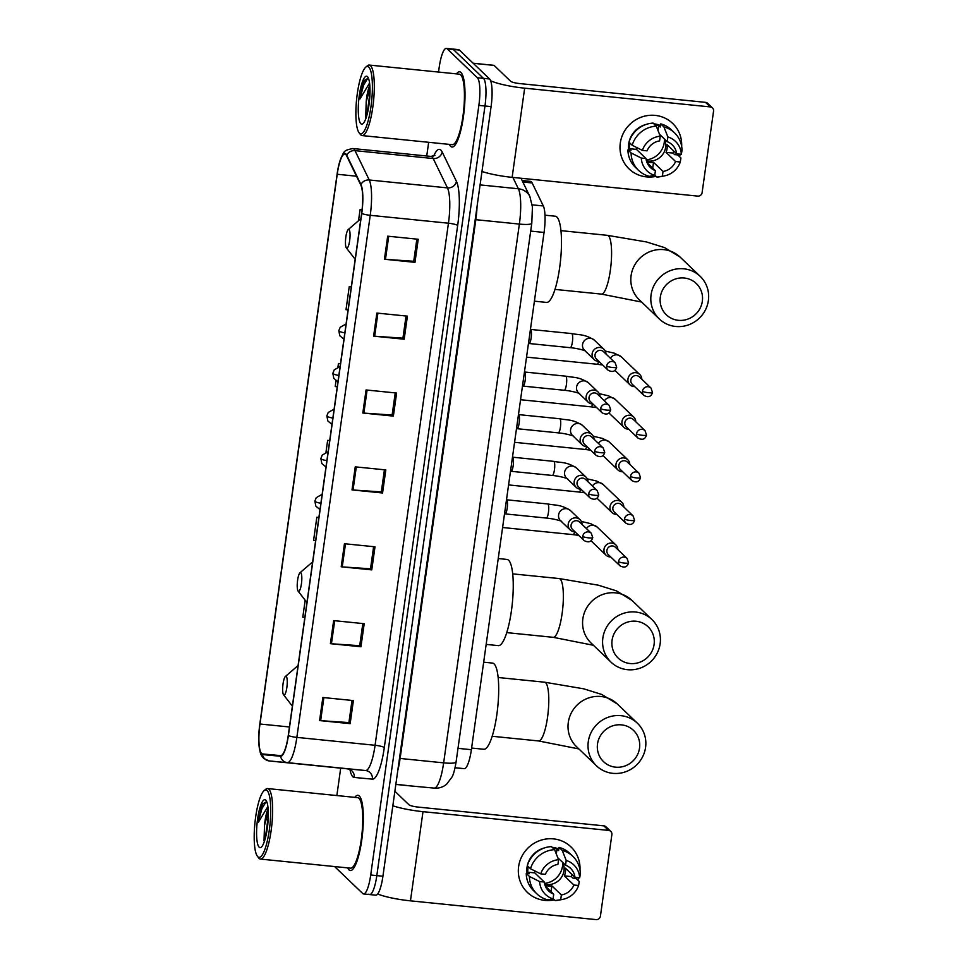 <?xml version="1.0" encoding="UTF-8"?>
<svg xmlns="http://www.w3.org/2000/svg" width="968" height="968" viewBox="0 0 968 968"><rect width="100%" height="100%" fill="white"/><g stroke="black" fill="none" stroke-linecap="round" stroke-linejoin="round"><path stroke-width="1.45" d="M522.115 180.52L530.5 181.367A23.631 5.276 95.8 0 1 532.146 182.952L543.326 205.966A23.631 5.276 95.8 0 1 544.064 232.453L471.368 749.704A23.631 5.276 95.8 0 1 464.241 768.653L455.033 767.793M368.82 894.117A23.631 5.276 -84.2 0 0 369.679 894.565L375.79 895.182A23.631 5.276 -84.2 0 0 382.929 876.234L491.091 106.613A23.631 5.276 -84.2 0 0 489.578 78.977L459.425 50.07A23.631 5.276 -84.2 0 0 458.554 49.634L452.443 49.017A23.631 5.276 -84.2 0 1 453.314 49.453A23.631 5.276 -84.2 0 0 452.443 49.017L446.333 48.4A23.631 5.276 -84.2 0 0 439.194 67.349L438.528 72.055M369.679 894.565A23.631 5.276 -84.2 0 0 376.818 875.616L484.98 105.996A23.631 5.276 -84.2 0 0 483.468 78.36L453.314 49.453L483.468 78.36A23.631 5.276 -84.2 0 1 484.98 105.996L376.818 875.616A23.631 5.276 -84.2 0 1 369.679 894.565L363.569 893.948A23.631 5.276 -84.2 0 0 370.708 874.999L478.87 105.379A23.631 5.276 -84.2 0 0 477.357 77.742L447.204 48.836A23.631 5.276 -84.2 0 0 446.333 48.4M348.928 869.821A37.8 8.434 -84.2 0 0 350.319 870.534A37.8 8.434 -84.2 0 0 362.153 837.005A37.8 8.434 -84.2 0 0 359.297 796.011A37.8 8.434 -84.2 0 0 357.918 795.309A37.8 8.434 -84.2 0 0 354.748 797.366A37.8 8.434 -84.2 0 1 357.918 795.309A37.8 8.434 -84.2 0 1 359.297 796.011A37.8 8.434 -84.2 0 1 362.153 837.005A37.8 8.434 -84.2 0 1 350.319 870.534A37.8 8.434 -84.2 0 1 348.928 869.821A37.8 8.434 -84.2 0 1 347.633 867.885A37.8 8.434 -84.2 0 0 348.928 869.821M450.604 146.325A37.8 8.434 -84.2 0 0 451.995 147.039A37.8 8.434 -84.2 0 0 463.829 113.51A37.8 8.434 -84.2 0 0 460.986 72.515A37.8 8.434 -84.2 0 0 459.594 71.814A37.8 8.434 -84.2 0 0 456.436 73.87A37.8 8.434 -84.2 0 1 459.594 71.814A37.8 8.434 -84.2 0 1 460.986 72.515A37.8 8.434 -84.2 0 1 463.829 113.51A37.8 8.434 -84.2 0 1 451.995 147.039A37.8 8.434 -84.2 0 1 450.604 146.325A37.8 8.434 -84.2 0 1 449.309 144.389A37.8 8.434 -84.2 0 0 450.604 146.325M261.59 753.467A25.204 5.627 95.8 0 1 259.969 724.004L337.227 174.264A25.204 5.627 95.8 0 1 344.838 154.057A25.204 5.627 95.8 0 1 346.592 155.751L360.834 185.094A25.204 5.627 95.8 0 1 361.633 213.347L288.258 735.426A25.204 5.627 95.8 0 1 280.659 755.633L262.522 753.939A25.204 5.627 95.8 0 1 262.51 753.939A25.204 5.627 95.8 0 1 261.59 753.467M261.505 754.084A25.834 5.772 -84.2 0 0 262.461 754.568L280.587 756.262A25.834 5.772 -84.2 0 0 288.379 735.547L361.754 213.468A25.834 5.772 -84.2 0 0 360.943 184.513L346.701 155.17A25.834 5.772 -84.2 0 0 339.405 162.769A25.834 5.772 -84.2 0 0 337.106 174.143L259.835 723.882A25.834 5.772 -84.2 0 0 258.928 744.319A25.834 5.772 -84.2 0 0 261.505 754.084M428.667 142.308L426.731 156.005M340.7 768.168L336.852 795.551M334.601 866.566L362.71 893.5A23.631 5.276 -84.2 0 0 363.569 893.948M376.867 313.063L407.419 316.149L404.176 339.224L373.624 336.138L376.867 313.063M387.672 236.18L418.224 239.265L414.982 262.34L384.429 259.243L387.672 236.18M344.451 543.726L375.003 546.811L371.76 569.874L341.208 566.788L344.451 543.726M333.645 620.609L364.198 623.695L360.955 646.757L330.403 643.672L333.645 620.609M322.84 697.492L353.393 700.578L350.15 723.653L319.597 720.567L322.84 697.492M366.061 389.959L396.614 393.044L393.371 416.107L362.819 413.021L366.061 389.959M355.256 466.842L385.809 469.928L382.566 492.99L352.013 489.905L355.256 466.842M351.311 286.806L349.254 286.601L346.012 309.663L348.056 309.929M362.056 209.911L360.06 209.717L358.511 220.704M318.896 517.469L316.839 517.251L313.596 540.326L315.641 540.592M305.174 600.233L302.79 617.209L304.835 617.475M340.506 363.69L338.449 363.484L337.953 367.017M336.017 380.799L335.206 386.547L337.251 386.813M329.701 440.573L327.644 440.367L325.974 452.213M382.566 492.99L381.331 491.804M384.429 469.782L381.319 491.925L353.054 489.989A6.304 1.053 -172 0 1 352.013 489.905M393.371 416.107L392.137 414.921M395.234 392.899L392.125 415.042L363.859 413.106A6.304 1.053 -172 0 1 362.819 413.021M350.15 723.653L348.916 722.467M352.013 700.445L348.904 722.588L320.638 720.652A6.304 1.053 -172 0 1 319.597 720.567M360.955 646.757L359.721 645.583M362.819 623.561L359.709 645.692L331.443 643.768A6.304 1.053 -172 0 1 330.403 643.672M371.76 569.874L370.526 568.7M373.624 546.666L370.514 568.809L342.249 566.885A6.304 1.053 -172 0 1 341.208 566.788M414.982 262.34L413.747 261.154M416.845 239.132L413.735 261.275L385.47 259.339A6.304 1.053 -172 0 1 384.429 259.243M404.176 339.224L402.942 338.038M406.04 316.016L402.93 338.159L374.664 336.223A6.304 1.053 -172 0 1 373.624 336.138M327.644 440.367L329.689 440.634M316.839 517.251L318.883 517.529M338.449 363.484L340.494 363.75M349.254 286.601L351.299 286.867M360.06 209.717L362.056 209.971M578.61 877.698A31.496 30.25 -46.2 0 1 577.775 880.057A31.496 30.25 -46.2 0 0 578.61 877.698M554.422 899.853A31.496 30.25 -46.2 0 1 518.618 866.554A31.496 30.25 -46.2 0 1 552.075 838.772A31.496 30.25 -46.2 0 1 579.989 869.881A31.496 30.25 -46.2 0 0 570.963 846.891L570.963 846.891A31.496 30.25 -46.2 0 0 539.37 840.744A31.496 30.25 -46.2 0 0 518.618 866.554A31.496 30.25 -46.2 0 0 527.366 892.375L527.366 892.375A31.496 30.25 -46.2 0 0 554.422 899.853M377.689 893.996A31.496 5.276 8 0 0 410.456 900.845L596.058 919.6A3.933 3.775 133.8 0 0 600.414 916.139L611.873 834.646A3.933 3.775 133.8 0 0 608.594 830.411L603.826 825.849L418.224 807.094A7.877 1.319 -172 0 1 409.004 804.807L394.871 791.255M392.839 805.775A31.496 5.276 8 0 0 422.992 811.668L608.594 830.411M603.826 825.849A3.933 3.775 -46.2 0 1 606.016 826.854L610.772 831.415M562.711 862.452A19.687 18.9 -46.2 0 1 562.541 866.094A19.687 18.9 -46.2 0 1 544.524 883.385M557.822 857.757L565.554 865.174A15.754 15.125 -46.2 0 1 570.539 868.308A15.754 15.125 -46.2 0 1 574.968 877.323L565.445 868.199A15.754 15.125 133.8 0 1 565.397 872.095A15.754 15.125 133.8 0 1 564.368 875.883L573.891 885.018A15.754 15.125 -46.2 0 1 561.367 894.952L551.845 885.829A15.754 15.125 133.8 0 1 545.069 885.345M545.395 886.192L553.732 894.178A15.754 15.125 -46.2 0 1 548.747 891.044A15.754 15.125 -46.2 0 1 544.306 882.029L534.784 872.894A15.754 15.125 133.8 0 1 534.699 870.849M562.928 862.657A15.754 15.125 -46.2 0 1 563.969 870.728A15.754 15.125 -46.2 0 1 544.73 884.268M526.991 873.475A22.845 21.925 -46.2 0 1 527.015 867.401A22.845 21.925 -46.2 0 1 544.476 847.932M552.159 847.327A22.845 21.925 -46.2 0 1 558.814 849.045M553.732 894.178L553.067 898.909L547.537 899.804A25.991 24.95 -46.2 0 1 536.901 893.875L533.719 890.838A25.991 24.95 -46.2 0 1 526.253 873.402L529.351 873.705L527.754 872.192A22.845 21.925 -46.2 0 1 527.971 868.308A22.845 21.925 -46.2 0 1 528.274 866.614M553.115 848.234A22.845 21.925 -46.2 0 1 557.024 848.972L558.609 850.497L559.044 847.375A25.991 24.95 -46.2 0 1 569.692 853.304L572.862 856.353A25.991 24.95 -46.2 0 1 580.328 873.789L579.675 877.807L574.968 877.323M527.33 865.707A25.991 24.95 -46.2 0 1 551.409 846.601L554.579 849.65L558.584 859.669L557.919 864.4A15.754 15.125 -46.2 0 0 545.395 874.334L540.688 873.862L530.5 868.756L527.33 865.707M526.253 873.402L529.423 876.439L539.612 881.558L544.306 882.029M536.901 893.875A25.991 24.95 -46.2 0 1 529.423 876.439M530.5 868.756A25.991 24.95 -46.2 0 1 554.579 849.65M565.554 865.174L566.219 860.443L562.226 850.424L559.044 847.375M562.226 850.424A25.991 24.95 -46.2 0 1 572.862 856.353M553.067 898.909A20.473 19.662 -46.2 0 1 539.612 881.558M540.688 873.862A20.473 19.662 -46.2 0 1 558.584 859.669M566.219 860.443A20.473 19.662 -46.2 0 1 579.675 877.807M571.967 874.455A22.845 21.925 -46.2 0 1 571.398 876.597L572.983 878.121L576.081 878.436L579.251 881.473L578.586 885.49A20.473 19.662 -46.2 0 1 562.577 899.417A20.473 19.662 -46.2 0 1 560.702 899.683L561.367 894.952M562.577 899.417L558.609 900.167A25.991 24.95 -46.2 0 1 555.172 900.579L560.702 899.683M553.103 898.594L555.172 900.579M573.891 885.018L578.586 885.49M564.368 875.883L571.398 876.597M551.034 891.601L551.845 885.829M527.754 872.192L534.784 872.894M556.322 853.994L557.024 848.972M267.108 790.602A33.868 7.562 -84.2 0 0 264.046 790.687A33.868 7.562 -84.2 0 0 254.935 822.897A33.868 7.562 -84.2 0 0 257.428 856.281A33.868 7.562 -84.2 0 0 257.815 856.716A33.868 7.562 -84.2 0 0 269.286 830.205A33.868 7.562 -84.2 0 0 267.108 790.602M257.428 856.281L258.71 857.95A35.441 7.913 -84.2 0 0 259.122 858.41A35.441 7.913 -84.2 0 0 260.428 859.076A35.441 7.913 -84.2 0 0 271.524 827.652A35.441 7.913 -84.2 0 0 268.85 789.21A35.441 7.913 -84.2 0 0 267.543 788.557A35.441 7.913 -84.2 0 0 265.656 789.307L264.046 790.687M260.428 859.076L350.549 868.175A35.441 7.913 -84.2 0 0 361.645 836.751A35.441 7.913 -84.2 0 0 358.971 798.322A35.441 7.913 -84.2 0 0 357.676 797.656L267.543 788.557M268.136 808.837A17.799 3.969 -84.2 0 0 264.53 825.268L268.293 811.874M259.158 847.181A24.103 5.385 -84.2 0 0 261.324 847.133A24.103 5.385 -84.2 0 0 267.809 824.204A24.103 5.385 -84.2 0 0 266.031 800.439A24.103 5.385 -84.2 0 0 265.764 800.137A24.103 5.385 -84.2 0 0 257.597 819.001A24.103 5.385 -84.2 0 0 259.158 847.181M266.72 801.649L262.969 803.755L261.505 806.538L258.238 822.497L267.882 806.525M264.53 825.268L264.022 840.72M258.238 822.497L261.904 808.643L266.26 801.48M266.902 831.004L267.797 824.3M261.505 806.538L263.03 803.658M265.256 838.578L268.317 816.121M639.521 748.143A21.659 20.8 133.8 0 0 621.492 724.875A21.659 20.8 133.8 0 0 597.522 743.896A21.659 20.8 133.8 0 0 615.551 767.164A21.659 20.8 133.8 0 0 639.521 748.143M588.29 741.609A29.536 28.362 -46.2 0 1 607.759 717.421A29.536 28.362 -46.2 0 1 637.367 723.181A29.536 28.362 -46.2 0 1 645.571 747.393A29.536 28.362 -46.2 0 1 626.115 771.593A29.536 28.362 -46.2 0 1 596.494 765.821A29.536 28.362 -46.2 0 1 588.29 741.609M286.25 676.426A9.45 2.105 -84.2 0 0 285.403 676.45A9.45 2.105 -84.2 0 0 282.85 685.441A9.45 2.105 -84.2 0 0 283.551 694.758A9.45 2.105 -84.2 0 0 283.66 694.879A9.45 2.105 -84.2 0 0 286.855 687.474A9.45 2.105 -84.2 0 0 286.25 676.426M471.61 748.046L483.77 749.268A43.318 9.668 -84.2 0 0 497.334 710.863A43.318 9.668 -84.2 0 0 494.067 663.891A43.318 9.668 -84.2 0 0 492.47 663.08L483.673 662.185M654.09 644.506A21.659 20.8 133.8 0 0 636.061 621.238A21.659 20.8 133.8 0 0 612.078 640.259A21.659 20.8 133.8 0 0 630.12 663.528A21.659 20.8 133.8 0 0 654.09 644.506M602.858 637.972A29.536 28.362 -46.2 0 1 622.315 613.773A29.536 28.362 -46.2 0 1 651.936 619.544A29.536 28.362 -46.2 0 1 660.14 643.756A29.536 28.362 -46.2 0 1 640.683 667.944A29.536 28.362 -46.2 0 1 611.062 662.185A29.536 28.362 -46.2 0 1 602.858 637.972M300.818 572.778A9.45 2.105 -84.2 0 0 299.959 572.802A9.45 2.105 -84.2 0 0 297.418 581.792A9.45 2.105 -84.2 0 0 298.108 591.109A9.45 2.105 -84.2 0 0 298.217 591.23A9.45 2.105 -84.2 0 0 301.423 583.837A9.45 2.105 -84.2 0 0 300.818 572.778M486.166 644.398L498.339 645.632A43.318 9.668 -84.2 0 0 511.89 607.226A43.318 9.668 -84.2 0 0 508.624 560.242A43.318 9.668 -84.2 0 0 507.038 559.443L498.242 558.548M702.332 301.29A21.659 20.8 133.8 0 0 684.291 278.022A21.659 20.8 133.8 0 0 660.321 297.043A21.659 20.8 133.8 0 0 678.35 320.311A21.659 20.8 133.8 0 0 702.332 301.29M651.089 294.744A29.536 28.362 -46.2 0 1 670.558 270.556A29.536 28.362 -46.2 0 1 700.166 276.316A29.536 28.362 -46.2 0 1 708.382 300.54A29.536 28.362 -46.2 0 1 688.913 324.728A29.536 28.362 -46.2 0 1 659.305 318.968A29.536 28.362 -46.2 0 1 651.089 294.744M349.049 229.561A9.45 2.105 -84.2 0 0 348.202 229.585A9.45 2.105 -84.2 0 0 345.661 238.576A9.45 2.105 -84.2 0 0 346.35 247.893A9.45 2.105 -84.2 0 0 346.459 248.014A9.45 2.105 -84.2 0 0 349.654 240.621A9.45 2.105 -84.2 0 0 349.049 229.561M534.409 301.181L546.569 302.415A43.318 9.668 -84.2 0 0 560.133 263.998A43.318 9.668 -84.2 0 0 556.866 217.026A43.318 9.668 -84.2 0 0 555.281 216.215L544.984 215.174M617.838 549.582A7.091 6.8 133.8 0 0 604.02 549.328A7.091 6.8 133.8 0 0 610.747 556.975M618.528 561.597A5.118 4.913 133.8 0 1 627.046 558.403L615.394 547.247A5.118 4.913 133.8 0 0 606.888 550.441A5.118 4.913 133.8 0 0 608.303 554.628L619.956 565.796C624.372 568.143 627.24 567.151 628.571 562.819A5.118 0.859 8 0 1 624.529 563.098A5.118 0.859 -172 0 1 618.528 561.597A5.118 4.913 133.8 0 0 619.956 565.796M623.828 506.99A7.091 6.8 133.8 0 0 610.009 506.736A7.091 6.8 133.8 0 0 616.737 514.383M624.517 519.005A5.118 4.913 133.8 0 1 633.024 515.811L621.371 504.643A5.118 4.913 133.8 0 0 612.865 507.837A5.118 4.913 133.8 0 0 614.293 512.036L625.945 523.204C630.35 525.551 633.229 524.559 634.548 520.215A5.118 0.859 8 0 1 630.519 520.494A5.118 0.859 -172 0 1 624.517 519.005A5.118 4.913 133.8 0 0 625.945 523.204M629.805 464.398A7.091 6.8 133.8 0 0 615.999 464.144A7.091 6.8 133.8 0 0 622.726 471.791M630.507 476.413A5.118 4.913 133.8 0 1 639.013 473.219L627.361 462.051A5.118 4.913 133.8 0 0 618.854 465.245A5.118 4.913 133.8 0 0 620.282 469.444L631.923 480.612C636.339 482.959 639.207 481.967 640.538 477.623A5.118 0.859 8 0 1 636.496 477.902A5.118 0.859 -172 0 1 630.507 476.413A5.118 4.913 133.8 0 0 631.923 480.612M635.795 421.806A7.091 6.8 133.8 0 0 621.976 421.54A7.091 6.8 133.8 0 0 628.716 429.199M636.496 433.821A5.118 4.913 133.8 0 1 645.003 430.627L633.35 419.459A5.118 4.913 133.8 0 0 624.844 422.653A5.118 4.913 133.8 0 0 626.26 426.852L637.912 438.02C642.328 440.355 645.196 439.363 646.527 435.031A5.118 0.859 8 0 1 642.486 435.31A5.118 0.859 -172 0 1 636.496 433.821A5.118 4.913 133.8 0 0 637.912 438.02M641.784 379.202A7.091 6.8 133.8 0 0 627.966 378.948A7.091 6.8 133.8 0 0 634.693 386.595M642.474 391.217A5.118 4.913 133.8 0 1 650.98 388.023L639.34 376.867A5.118 4.913 133.8 0 0 630.833 380.061A5.118 4.913 133.8 0 0 632.249 384.26L643.901 395.416C648.318 397.763 651.186 396.771 652.517 392.439A5.118 0.859 8 0 1 648.475 392.718A5.118 0.859 -172 0 1 642.474 391.217A5.118 4.913 133.8 0 0 643.901 395.416M504.449 514.383L505.344 513.814A7.091 1.585 -84.2 0 0 507.353 506.99A7.091 1.585 -84.2 0 0 506.748 499.911L506.506 499.682M582.034 524.366A7.091 6.8 133.8 0 0 568.881 521.958A7.091 6.8 133.8 0 0 574.944 531.759M582.724 536.381A5.118 4.913 133.8 0 1 591.23 533.186L579.578 522.03A5.118 4.913 133.8 0 0 571.072 525.213A5.118 4.913 133.8 0 0 572.499 529.411L584.152 540.58C588.556 542.927 591.436 541.935 592.755 537.603A5.118 0.859 8 0 1 588.726 537.869A5.118 0.859 -172 0 1 582.724 536.381A5.118 4.913 133.8 0 0 584.152 540.58M510.426 471.779L511.334 471.21A7.091 1.585 -84.2 0 0 513.342 464.398A7.091 1.585 -84.2 0 0 512.737 457.319L512.495 457.09M588.012 481.774A7.091 6.8 133.8 0 0 574.859 479.366A7.091 6.8 133.8 0 0 580.933 489.167M588.713 493.789A5.118 4.913 133.8 0 1 597.22 490.594L585.567 479.426A5.118 4.913 133.8 0 0 577.061 482.621A5.118 4.913 133.8 0 0 578.489 486.819L590.129 497.988C594.546 500.335 597.413 499.343 598.744 494.999A5.118 0.859 8 0 1 594.703 495.277A5.118 0.859 -172 0 1 588.713 493.789A5.118 4.913 133.8 0 0 590.129 497.988M516.416 429.187L517.311 428.618A7.091 1.585 -84.2 0 0 519.32 421.806A7.091 1.585 -84.2 0 0 518.727 414.727A7.091 1.585 -84.2 0 0 518.715 414.727L518.485 414.498M594.001 439.182A7.091 6.8 133.8 0 0 580.848 436.774A7.091 6.8 133.8 0 0 586.923 446.575M594.703 451.197A5.118 4.913 133.8 0 1 603.209 448.002L591.557 436.834A5.118 4.913 133.8 0 0 583.051 440.029A5.118 4.913 133.8 0 0 584.466 444.227L596.119 455.396C600.535 457.743 603.403 456.739 604.734 452.407A5.118 0.859 8 0 1 600.692 452.685A5.118 0.859 -172 0 1 594.703 451.197A5.118 4.913 133.8 0 0 596.119 455.396M522.405 386.595L523.301 386.026A7.091 1.585 -84.2 0 0 525.309 379.214A7.091 1.585 -84.2 0 0 524.704 372.135L524.462 371.906M599.991 396.59A7.091 6.8 133.8 0 0 586.838 394.17A7.091 6.8 133.8 0 0 592.9 403.971M600.68 408.605A5.118 4.913 133.8 0 1 609.187 405.411L597.546 394.242A5.118 4.913 133.8 0 0 589.04 397.437A5.118 4.913 133.8 0 0 590.456 401.635L602.108 412.804C606.525 415.139 609.392 414.147 610.723 409.815A5.118 0.859 8 0 1 606.682 410.093A5.118 0.859 -172 0 1 600.68 408.605A5.118 4.913 133.8 0 0 602.108 412.804M528.383 344.003L529.29 343.434A7.091 1.585 -84.2 0 0 531.299 336.622A7.091 1.585 -84.2 0 0 530.694 329.531L530.452 329.301M605.98 353.986A7.091 6.8 133.8 0 0 592.815 351.578A7.091 6.8 133.8 0 0 598.889 361.379M606.67 366.001A5.118 4.913 133.8 0 1 615.176 362.806L603.524 351.65A5.118 4.913 133.8 0 0 595.017 354.845A5.118 4.913 133.8 0 0 596.445 359.031L608.098 370.2C612.502 372.547 615.382 371.555 616.701 367.223A5.118 0.859 8 0 1 612.671 367.501A5.118 0.859 -172 0 1 606.67 366.001A5.118 4.913 133.8 0 0 608.098 370.2M680.286 154.202A31.496 30.25 -46.2 0 1 679.451 156.562A31.496 30.25 -46.2 0 0 680.286 154.202M656.098 176.357A31.496 30.25 -46.2 0 1 620.294 143.058A31.496 30.25 -46.2 0 1 653.763 115.277A31.496 30.25 -46.2 0 1 681.666 146.386A31.496 30.25 -46.2 0 0 672.639 123.396L672.639 123.396A31.496 30.25 -46.2 0 0 641.058 117.249A31.496 30.25 -46.2 0 0 620.294 143.058A31.496 30.25 -46.2 0 0 629.043 168.88L629.043 168.88A31.496 30.25 -46.2 0 0 656.098 176.357M481.979 171.469A31.496 5.276 8 0 0 512.132 177.35L697.734 196.105A3.933 3.775 133.8 0 0 702.102 192.644L713.549 111.151A3.933 3.775 133.8 0 0 710.27 106.916L705.515 102.354L519.913 83.599A7.877 1.319 -172 0 1 510.68 81.312L494.091 65.4L473.207 63.295M490.631 80.755A31.496 5.276 8 0 0 524.668 88.173L710.27 106.916M705.515 102.354A3.933 3.775 -46.2 0 1 707.693 103.358L712.46 107.92M493.946 65.328L473.146 63.235L493.946 65.328A3.933 0.883 95.8 0 1 494.091 65.4M664.399 138.956A19.687 18.9 -46.2 0 1 664.23 142.599A19.687 18.9 -46.2 0 1 646.213 159.889M659.498 134.262L667.23 141.679A15.754 15.125 -46.2 0 1 672.215 144.813A15.754 15.125 -46.2 0 1 676.656 153.827L667.134 144.704A15.754 15.125 133.8 0 1 667.073 148.6A15.754 15.125 133.8 0 1 666.045 152.387L675.567 161.523A15.754 15.125 -46.2 0 1 663.044 171.457L653.521 162.334A15.754 15.125 133.8 0 1 646.757 161.85M647.084 162.697L655.409 170.683A15.754 15.125 -46.2 0 1 650.423 167.549A15.754 15.125 -46.2 0 1 645.995 158.534L636.472 149.399A15.754 15.125 133.8 0 1 636.375 147.354M664.605 139.162A15.754 15.125 -46.2 0 1 665.645 147.233A15.754 15.125 -46.2 0 1 646.418 160.773M628.668 149.98A22.845 21.925 -46.2 0 1 628.692 143.905A22.845 21.925 -46.2 0 1 646.164 124.436M653.848 123.831A22.845 21.925 -46.2 0 1 660.491 125.55M655.409 170.683L654.743 175.414L649.213 176.309A25.991 24.95 -46.2 0 1 638.577 170.38L635.407 167.343A25.991 24.95 -46.2 0 1 627.93 149.907L631.027 150.209L629.442 148.697A22.845 21.925 -46.2 0 1 629.648 144.813A22.845 21.925 -46.2 0 1 629.95 143.119M654.791 124.739A22.845 21.925 -46.2 0 1 658.7 125.477L660.297 127.002L660.733 123.88A25.991 24.95 -46.2 0 1 671.369 129.809L674.539 132.858A25.991 24.95 -46.2 0 1 682.016 150.294L681.351 154.311L676.656 153.827M629.006 142.211A25.991 24.95 -46.2 0 1 653.085 123.105L656.268 126.155L660.261 136.173L659.595 140.905A15.754 15.125 -46.2 0 0 647.072 150.839L642.377 150.367L632.189 145.26L629.006 142.211M627.93 149.907L631.1 152.944L641.288 158.062L645.995 158.534M638.577 170.38A25.991 24.95 -46.2 0 1 631.1 152.944M632.189 145.26A25.991 24.95 -46.2 0 1 656.268 126.155M667.23 141.679L667.896 136.948L663.903 126.929L660.733 123.88M663.903 126.929A25.991 24.95 -46.2 0 1 674.539 132.858M654.743 175.414A20.473 19.662 -46.2 0 1 641.288 158.062M642.377 150.367A20.473 19.662 -46.2 0 1 660.261 136.173M667.896 136.948A20.473 19.662 -46.2 0 1 681.351 154.311M673.655 150.96A22.845 21.925 -46.2 0 1 673.075 153.101L674.66 154.626L677.757 154.941L680.928 157.978L680.274 161.995A20.473 19.662 -46.2 0 1 664.266 175.922A20.473 19.662 -46.2 0 1 662.378 176.188L663.044 171.457M664.266 175.922L660.297 176.672A25.991 24.95 -46.2 0 1 656.849 177.083L662.378 176.188M654.791 175.099L656.849 177.083M675.567 161.523L680.274 161.995M666.045 152.387L673.075 153.101M652.71 168.105L653.521 162.334M629.442 148.697L636.472 149.399M657.998 130.498L658.7 125.477M368.784 67.107A33.868 7.562 -84.2 0 0 365.735 67.191A33.868 7.562 -84.2 0 0 356.611 99.401A33.868 7.562 -84.2 0 0 359.104 132.785A33.868 7.562 -84.2 0 0 359.491 133.221A33.868 7.562 -84.2 0 0 370.962 106.71A33.868 7.562 -84.2 0 0 368.784 67.107M359.104 132.785L360.399 134.455A35.441 7.913 -84.2 0 0 360.81 134.915A35.441 7.913 -84.2 0 0 362.105 135.581A35.441 7.913 -84.2 0 0 373.2 104.157A35.441 7.913 -84.2 0 0 370.526 65.715A35.441 7.913 -84.2 0 0 369.231 65.062A35.441 7.913 -84.2 0 0 367.332 65.812L365.735 67.191M362.105 135.581L452.225 144.68A35.441 7.913 -84.2 0 0 463.333 113.256A35.441 7.913 -84.2 0 0 460.659 74.826A35.441 7.913 -84.2 0 0 459.352 74.161L369.231 65.062M369.812 85.341A17.799 3.969 -84.2 0 0 366.206 101.773L369.982 88.378M360.834 123.698A24.103 5.385 -84.2 0 0 363 123.638A24.103 5.385 -84.2 0 0 369.498 100.708A24.103 5.385 -84.2 0 0 367.719 76.944A24.103 5.385 -84.2 0 0 367.441 76.641A24.103 5.385 -84.2 0 0 359.285 95.505A24.103 5.385 -84.2 0 0 360.834 123.698M368.397 78.154L364.646 80.259L363.181 83.042L359.927 99.002L369.57 83.03M366.206 101.773L365.71 117.225M359.927 99.002L363.581 85.148L367.949 77.984M368.578 107.508L369.486 100.805M363.181 83.042L364.718 80.162M366.945 115.083L369.994 92.625M455.057 767.721L464.241 768.653M457.997 748.349L471.368 749.704M530.694 231.098L544.064 232.453M532.194 204.841L543.326 205.966M522.841 182.008L532.146 182.952M382.929 876.234L370.708 874.999M459.425 50.07L447.204 48.836M489.578 78.977L477.357 77.742M491.091 106.613L478.87 105.379M410.565 785.919A15.754 15.355 -84.7 0 1 410.323 785.895A31.496 7.03 -84.2 0 0 410.323 785.895A31.496 7.03 -84.2 0 0 410.311 785.895L395.864 784.249M456.073 762.01A15.754 2.638 -172 0 1 443.646 762.857L519.368 224.08A31.496 7.03 -84.2 0 0 518.376 188.772A15.754 14.435 -25.9 0 1 529.871 196.504L532.424 206.946L531.795 223.233L456.073 762.01C454.899 769.245 453.556 774.243 452.056 776.965L446.563 784.274C442.981 787.19 438.879 788.472 434.269 788.121A15.754 15.355 -84.7 0 1 434.148 788.109A31.496 7.03 -84.2 0 0 443.646 762.857L400.111 758.452A31.496 7.03 95.8 0 1 397.787 770.516M410.323 785.895L395.839 784.431L410.311 785.895M512.883 177.434L518.376 188.772L480.092 184.9M531.795 223.233A15.754 2.638 -172 0 1 519.368 224.08L475.832 219.688L400.111 758.452A3.933 0.665 8 0 0 399.494 758.404M477.042 206.559A31.496 7.03 95.8 0 1 475.832 219.688A3.933 0.665 8 0 0 475.215 219.627M259.969 724.004L289.444 726.98M433.652 156.09A39.373 8.797 95.8 0 1 440.888 150.1A39.373 8.797 95.8 0 1 442.182 152.012L456.436 181.355A39.373 8.797 95.8 0 1 457.67 225.496L384.296 747.574A39.373 8.797 95.8 0 1 372.414 779.143L354.288 777.461A39.373 8.797 95.8 0 1 349.944 769.717M346.701 155.17A7.877 7.224 -25.9 0 1 355.002 150.645L433.204 158.546A31.496 7.03 -84.2 0 0 432.176 157.022A31.496 7.03 -84.2 0 0 431.014 156.429L434.947 155.303M361.754 213.468A7.877 1.319 8 0 0 370.236 215.307L296.861 737.386A31.496 7.03 95.8 0 1 287.363 762.639L269.225 760.945A31.496 7.03 95.8 0 1 269.213 760.945L347.439 768.846A31.496 7.03 -84.2 0 0 347.439 768.846L365.565 770.54A31.496 7.03 -84.2 0 0 375.076 745.287L448.45 223.209A31.496 7.03 -84.2 0 0 447.458 187.889L433.204 158.546A7.877 7.224 154.1 0 0 442.182 152.012M347.415 768.846A31.496 7.03 -84.2 0 0 347.427 768.846A7.877 7.671 95.3 0 1 354.288 777.461M258.928 744.319C260.15 755.137 261.396 755.451 263.683 758.355L269.213 760.945A7.877 7.671 -84.7 0 1 262.461 754.568M384.296 747.574A7.877 1.319 -172 0 0 375.076 745.287L296.861 737.386A7.877 1.319 -172 0 1 288.379 735.547M360.943 184.513A7.877 7.224 -25.9 0 1 369.244 179.987A31.496 7.03 95.8 0 1 370.236 215.307L448.45 223.209A7.877 1.319 -172 0 1 457.67 225.496M372.414 779.143A7.877 7.671 95.3 0 0 365.565 770.54L287.363 762.639A7.877 7.671 -84.7 0 1 280.587 756.262M339.405 162.769C344.414 150.125 343.168 150.73 352.8 148.528A31.496 7.03 95.8 0 1 355.002 150.645L369.244 179.987L447.458 187.889A7.877 7.224 154.1 0 0 456.436 181.355M337.227 174.264L356.526 176.212M356.297 466.939L353.054 489.989M345.491 543.834L342.249 566.885M334.686 620.718L331.443 643.768M323.881 697.601L320.638 720.652M367.102 390.056L363.859 413.106M377.907 313.172L374.664 336.223M388.712 236.289L385.47 259.339M422.992 811.668L410.456 900.845M498.133 677.503L544.548 682.198L583.716 688.817L601.842 694.492L617.366 704.014A29.536 28.362 133.8 0 0 587.757 698.255A29.536 28.362 133.8 0 0 568.289 722.443A29.536 28.362 133.8 0 0 576.505 746.655L596.494 765.821M544.548 682.198A29.536 6.595 95.8 0 1 545.637 682.742A29.536 6.595 95.8 0 1 547.537 717.288A29.536 6.595 95.8 0 1 538.619 740.956L578.864 748.93M512.689 573.867L559.117 578.549L598.284 585.18L616.41 590.855L631.935 600.366A29.536 28.362 133.8 0 0 602.326 594.606A29.536 28.362 133.8 0 0 582.857 618.794A29.536 28.362 133.8 0 0 591.061 643.018L611.062 662.185M559.117 578.549A29.536 6.595 95.8 0 1 560.206 579.106A29.536 6.595 95.8 0 1 562.106 613.639A29.536 6.595 95.8 0 1 553.188 637.319L593.432 645.281M560.932 230.638L607.359 235.333L646.515 241.952L664.641 247.639L680.177 257.149A29.536 28.362 133.8 0 0 650.556 251.39A29.536 28.362 133.8 0 0 631.1 275.577A29.536 28.362 133.8 0 0 639.303 299.802L659.305 318.968M607.359 235.333A29.536 6.595 95.8 0 1 608.436 235.889A29.536 6.595 95.8 0 1 610.336 270.423A29.536 6.595 95.8 0 1 601.418 294.103L641.675 302.064M319.997 509.616L315.834 506.107L314.878 501.109A7.877 1.319 8 0 0 315.036 501.436A7.877 1.319 -172 0 0 320.892 503.263M502.598 527.512L573.104 534.626A7.091 1.585 -84.2 0 0 574.689 531.759M615.805 544.911L597.171 527.052A7.091 6.8 133.8 0 0 586.451 528.601M325.986 467.012L321.824 463.515L320.868 458.517A7.877 1.319 8 0 0 321.025 458.844A7.877 1.319 -172 0 0 326.869 460.671M508.587 484.92L579.082 492.034A7.091 1.585 -84.2 0 0 580.679 489.167M621.783 502.307L603.149 484.448A7.091 6.8 133.8 0 0 592.44 486.009M331.964 424.42L327.813 420.923L326.857 415.925A7.877 1.319 8 0 0 327.015 416.252A7.877 1.319 -172 0 0 332.859 418.067M514.577 442.315L585.071 449.442A7.091 1.585 -84.2 0 0 586.668 446.575M627.772 459.715L609.138 441.856A7.091 6.8 133.8 0 0 598.418 443.417M337.953 381.828L333.803 378.331L332.835 373.333A7.877 1.319 8 0 0 333.004 373.648A7.877 1.319 -172 0 0 338.848 375.475M520.554 399.724L591.061 406.85A7.091 1.585 -84.2 0 0 592.646 403.971M633.762 417.123L615.128 399.264A7.091 6.8 133.8 0 0 604.407 400.825M343.942 339.236L339.78 335.727L338.824 330.729A7.877 1.319 8 0 0 338.981 331.056A7.877 1.319 -172 0 0 344.826 332.883M526.544 357.131L597.05 364.246A7.091 1.585 -84.2 0 0 598.635 361.379M639.751 374.531L621.117 356.672A7.091 6.8 133.8 0 0 610.397 358.221M505.199 513.899L546.303 518.049A7.091 1.585 -84.2 0 0 548.384 512.798A7.091 1.585 -84.2 0 0 547.997 504.086A7.091 1.585 -84.2 0 0 547.731 503.953L506.627 499.803M547.731 503.953C555.898 505.574 560.339 504.243 570.37 510.475A7.091 6.8 133.8 0 0 558.548 515.327A7.091 6.8 133.8 0 0 560.569 520.711L570.188 529.919M511.189 471.307L552.292 475.457A7.091 1.585 -84.2 0 0 554.374 470.206A7.091 1.585 -84.2 0 0 553.974 461.494A7.091 1.585 -84.2 0 0 553.72 461.361L512.616 457.199M553.72 461.361C561.888 462.97 566.316 461.651 576.359 467.871A7.091 6.8 133.8 0 0 564.538 472.735A7.091 6.8 133.8 0 0 566.546 478.107L576.166 487.327M517.178 428.715L558.282 432.865A7.091 1.585 -84.2 0 0 560.363 427.614A7.091 1.585 -84.2 0 0 559.964 418.89A7.091 1.585 -84.2 0 0 559.71 418.757L518.594 414.606M559.71 418.757C567.877 420.378 572.306 419.047 582.349 425.279A7.091 6.8 133.8 0 0 570.527 430.143A7.091 6.8 133.8 0 0 572.536 435.515L582.155 444.736M523.156 386.123L564.271 390.273A7.091 1.585 -84.2 0 0 566.341 385.022A7.091 1.585 -84.2 0 0 565.953 376.298A7.091 1.585 -84.2 0 0 565.687 376.165L524.583 372.014M565.687 376.165C573.855 377.786 578.295 376.455 588.338 382.687A7.091 6.8 133.8 0 0 576.505 387.551A7.091 6.8 133.8 0 0 578.525 392.923L588.145 402.144M529.145 343.519L570.249 347.681A7.091 1.585 -84.2 0 0 572.33 342.43A7.091 1.585 -84.2 0 0 571.943 333.706A7.091 1.585 -84.2 0 0 571.677 333.573L530.573 329.423M571.677 333.573C579.844 335.194 584.285 333.863 594.316 340.095A7.091 6.8 133.8 0 0 582.494 344.947A7.091 6.8 133.8 0 0 584.515 350.331L594.134 359.539M524.668 88.173L512.132 177.35M521.014 178.257L529.871 196.504M434.269 788.121L410.444 785.907M269.213 760.945L347.427 768.846L350.731 769.996M352.8 148.528L431.014 156.429M617.366 704.014L637.367 723.181M283.551 694.758L292.372 706.156M285.403 676.45L298.083 665.524M492.192 736.273L538.619 740.956M631.935 600.366L651.936 619.544M298.108 591.109L306.941 602.519M299.959 572.802L312.652 561.888M506.76 632.624L553.188 637.319M680.177 257.149L700.166 276.316M346.35 247.893L355.171 259.303M348.202 229.585L360.882 218.671M554.991 289.408L601.418 294.103M573.104 534.626L578.731 535.389M597.171 527.052L590.528 523.603L581.296 521.449M314.878 501.109L316.258 497.649L322.138 494.346M591.012 540.785L605.992 555.136M627.046 558.403L628.571 562.819M579.082 492.034L584.72 492.797M603.149 484.448L596.518 481.011L587.286 478.857M320.868 458.517L322.247 455.057L328.128 451.754M597.002 498.193L611.982 512.544M633.024 515.811L634.548 520.215M585.071 449.442L590.71 450.205M609.138 441.856L602.507 438.419L593.275 436.265M326.857 415.925L328.225 412.465L334.105 409.161M602.979 455.589L617.959 469.952M639.013 473.219L640.538 477.623M591.061 406.85L596.699 407.613M615.128 399.264L608.497 395.815L599.252 393.661M332.835 373.333L334.214 369.861L340.095 366.569M608.969 412.997L623.949 427.36M645.003 430.627L646.527 435.031M597.05 364.246L602.677 365.009M621.117 356.672L614.474 353.223L605.242 351.069M338.824 330.729L340.204 327.269L346.084 323.977M614.958 370.405L629.938 384.768M650.98 388.023L652.517 392.439M546.303 518.049C555.934 518.909 563.594 521.946 561.198 521.207M570.37 510.475L579.989 519.695M591.23 533.186L592.755 537.603M552.292 475.457C561.924 476.316 569.583 479.354 567.188 478.615M576.359 467.871L585.979 477.091M597.22 490.594L598.744 494.999M558.282 432.865C567.913 433.724 575.561 436.762 573.177 436.024M582.349 425.279L591.968 434.499M603.209 448.002L604.734 452.407M564.271 390.273C573.903 391.132 581.55 394.157 579.154 393.419M588.338 382.687L597.958 391.907M609.187 405.411L610.723 409.815M570.249 347.681C579.88 348.528 587.54 351.565 585.144 350.827M594.316 340.095L603.935 349.315M615.176 362.806L616.701 367.223"/></g></svg>
